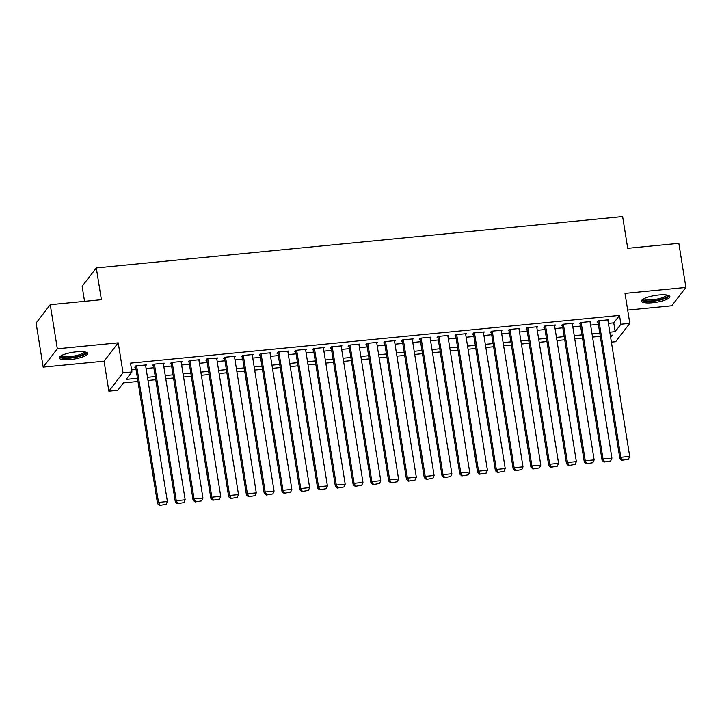 <?xml version="1.0" encoding="UTF-8"?>
<svg xmlns="http://www.w3.org/2000/svg" width="722" height="722" viewBox="0 0 722 722"><rect width="100%" height="100%" fill="white"/><g stroke="black" fill="none" stroke-linecap="round" stroke-linejoin="round"><path stroke-width="1.08" d="M70.377 359.565A14.359 3.457 170.9 0 0 87.543 353.428A14.359 3.457 170.9 0 0 76.351 351.831A14.359 3.457 170.9 0 0 59.186 357.968A14.359 3.457 170.9 0 0 70.377 359.565M652.715 302.726A14.359 3.457 170.9 0 0 669.881 296.589A14.359 3.457 170.9 0 0 658.69 294.991A14.359 3.457 170.9 0 0 641.524 301.128A14.359 3.457 170.9 0 0 652.715 302.726M137.965 381.46L123.498 382.868L117.758 390.313L108.869 391.18L123.029 372.823L131.927 371.956L126.179 379.393L137.46 378.292M104.067 361.19L118.227 342.833L57.327 348.78L50.26 304.675L36.1 323.032L43.167 367.128L104.067 361.19L108.869 391.18M84.546 301.336L82.137 286.282L96.297 267.934L622.626 216.564L627.716 248.314L678.833 243.323L685.9 287.428L624.999 293.376L629.801 323.366L615.64 341.714L611.399 342.129M627.671 310.081L671.74 305.776L685.9 287.428M57.327 348.78L43.167 367.128M145.654 365.883L146.404 364.908L135.736 365.955L134.779 367.191L135.673 367.101M163.443 364.141L164.192 363.175L153.515 364.213L152.559 365.458L153.452 365.368M181.222 362.408L181.971 361.442L171.304 362.48L170.347 363.717L171.231 363.635M199.001 360.675L199.75 359.7L189.083 360.747L188.126 361.984L189.011 361.902M216.78 358.933L217.53 357.968L206.862 359.005L205.905 360.251L206.799 360.161M234.569 357.2L235.309 356.235L224.641 357.273L223.685 358.518L224.578 358.428M252.348 355.468L253.097 354.493L242.43 355.54L241.473 356.776L242.357 356.695M270.127 353.735L270.876 352.76L260.209 353.807L259.252 355.043L260.137 354.953M287.907 351.993L288.656 351.027L277.988 352.065L277.031 353.311L277.916 353.22M305.695 350.26L306.435 349.295L295.767 350.332L294.811 351.569L295.704 351.488M323.474 348.527L324.223 347.553L313.547 348.6L312.59 349.836L313.483 349.746M341.253 346.786L342.002 345.82L331.335 346.858L330.378 348.103L331.263 348.013M359.033 345.053L359.782 344.087L349.114 345.125L348.157 346.361L349.042 346.28M376.812 343.32L377.561 342.345L366.893 343.392L365.937 344.629L366.83 344.547M394.6 341.578L395.349 340.613L384.673 341.65L383.716 342.896L384.609 342.806M412.379 339.845L413.128 338.88L402.461 339.918L401.504 341.163L402.389 341.073M430.159 338.113L430.908 337.138L420.24 338.185L419.283 339.421L420.168 339.34M447.938 336.38L448.687 335.405L438.019 336.452L437.063 337.688L437.956 337.598M465.726 334.638L466.475 333.672L455.799 334.71L454.842 335.956L455.735 335.865M483.505 332.905L484.254 331.94L473.587 332.977L472.63 334.214L473.515 334.133M501.285 331.172L502.034 330.198L491.366 331.245L490.409 332.481L491.294 332.391M519.064 329.431L519.813 328.465L509.145 329.503L508.189 330.748L509.082 330.658M536.852 327.698L537.592 326.732L526.925 327.77L525.968 329.006L526.861 328.925M554.631 325.965L555.38 324.99L544.713 326.037L543.756 327.274L544.641 327.192M572.411 324.223L573.16 323.257L562.492 324.295L561.536 325.541L562.42 325.451M590.19 322.49L590.939 321.525L580.271 322.563L579.315 323.808L580.199 323.718M608.393 323.375L613.754 322.851L619.503 315.415L130.511 363.139L131.927 371.956M131.594 369.908L136.052 369.474M146.079 368.5L153.831 367.742M163.858 366.758L171.61 366.009M181.637 365.025L189.39 364.267M199.425 363.292L207.178 362.534M217.205 361.551L224.957 360.801M234.984 359.818L242.736 359.06M252.763 358.085L260.516 357.327M270.551 356.352L278.304 355.594M288.331 354.61L296.083 353.852M306.11 352.877L313.862 352.119M323.889 351.145L331.642 350.387M341.668 349.403L349.43 348.654M359.457 347.67L367.209 346.912M377.236 345.937L384.988 345.179M395.015 344.195L402.768 343.446M412.794 342.463L420.547 341.705M430.583 340.73L438.335 339.972M448.362 338.997L456.114 338.239M466.141 337.255L473.894 336.497M483.921 335.522L491.673 334.764M501.709 333.79L509.461 333.032M519.488 332.048L527.24 331.299M537.267 330.315L545.02 329.557M555.047 328.582L562.799 327.824M572.835 326.84L580.587 326.091M590.614 325.108L598.367 324.349M607.978 320.758L608.718 319.783L598.051 320.83L597.094 322.066L597.987 321.985M118.227 342.833L123.029 372.823M619.503 315.415L620.911 324.232L629.801 323.366M50.26 304.675L101.387 299.684L96.297 267.934M610.659 337.517L612.491 335.143L610.316 335.351M600.28 336.335L592.527 337.093M582.501 338.067L574.748 338.826M564.721 339.8L556.969 340.558M546.942 341.542L539.19 342.3M529.163 343.275L521.401 344.033M511.375 345.008L503.622 345.766M493.595 346.75L485.843 347.508M475.816 348.482L468.064 349.24M458.037 350.215L450.284 350.973M440.249 351.957L432.496 352.706M422.469 353.69L414.717 354.448M404.69 355.423L396.938 356.181M386.911 357.155L379.158 357.913M369.123 358.897L361.37 359.655M351.343 360.63L343.591 361.388M333.564 362.363L325.812 363.121M315.785 364.105L308.032 364.863M297.996 365.837L290.244 366.595M280.217 367.57L272.465 368.328M262.438 369.312L254.685 370.061M244.659 371.045L236.906 371.803M226.879 372.778L219.118 373.536M209.091 374.519L201.339 375.269M191.312 376.252L183.559 377.01M173.533 377.985L165.78 378.743M155.753 379.718L148.001 380.476M609.81 332.192L615.171 331.669L620.911 324.232M147.487 377.317L155.239 376.559M165.275 375.584L173.027 374.826M183.054 373.843L190.807 373.093M200.833 372.11L208.586 371.352M218.613 370.377L226.365 369.619M236.401 368.644L244.153 367.886M254.18 366.902L261.933 366.144M271.959 365.17L279.712 364.411M289.739 363.437L297.491 362.679M307.527 361.695L315.279 360.937M325.306 359.962L333.059 359.204M343.085 358.229L350.838 357.471M360.865 356.488L368.617 355.738M378.644 354.755L386.405 353.997M396.432 353.022L404.185 352.264M414.211 351.289L421.964 350.531M431.991 349.547L439.743 348.789M449.77 347.814L457.522 347.056M467.558 346.082L475.311 345.324M485.337 344.34L493.09 343.582M503.117 342.607L510.869 341.849M520.896 340.874L528.648 340.116M538.684 339.132L546.437 338.383M556.463 337.4L564.216 336.642M574.243 335.667L581.995 334.909M592.022 333.925L599.774 333.176M613.754 322.851L615.171 331.669M607.834 319.873L629.701 456.412L620.812 457.279L619.855 458.524L621.841 460.311L628.447 459.21L621.841 460.311M597.843 321.1L619.855 458.524M598.944 320.739L620.812 457.279L622.229 459.815M628.447 459.21L629.701 456.412M667.615 295.163A12.427 2.987 -9.1 0 1 652.896 300.794A12.427 2.987 -9.1 0 1 643.23 299.07M644.06 298.619A11.507 2.771 170.9 0 0 652.941 299.666A11.507 2.771 170.9 0 0 666.686 294.991M641.759 300.316A14.269 3.429 170.9 0 0 652.507 301.291A14.269 3.429 170.9 0 0 669.402 295.885M85.277 352.002A12.427 2.987 -9.1 0 1 75.945 356.812A12.427 2.987 -9.1 0 1 61.451 356.975A12.427 2.987 -9.1 0 1 60.892 355.91M61.713 355.459A11.507 2.771 170.9 0 0 62.173 355.892A11.507 2.771 170.9 0 0 74.483 355.955A11.507 2.771 170.9 0 0 84.348 351.831M59.421 357.155A14.269 3.429 170.9 0 0 59.718 357.372A14.269 3.429 170.9 0 0 74.24 357.589A14.269 3.429 170.9 0 0 87.064 352.724M590.054 321.606L611.922 458.154L603.032 459.021L602.076 460.257L604.061 462.053L610.668 460.943L604.061 462.053M580.064 322.833L602.076 460.257M581.165 322.481L603.032 459.021L604.449 461.557M610.668 460.943L611.922 458.154M572.266 323.348L594.143 459.887L585.253 460.753L584.297 461.99L586.282 463.786L592.888 462.685L586.282 463.786M562.285 324.566L584.297 461.99M563.377 324.214L585.253 460.753L586.661 463.289M592.888 462.685L594.143 459.887M554.487 325.08L576.355 461.62L567.465 462.486L566.508 463.732L568.503 465.519L575.109 464.417L568.503 465.519M544.496 326.308L566.508 463.732M545.597 325.947L567.465 462.486L568.882 465.022M575.109 464.417L576.355 461.62M536.708 326.813L558.575 463.362L549.686 464.228L548.729 465.464L550.715 467.26L557.321 466.15L550.715 467.26M526.717 328.041L548.729 465.464M527.818 327.68L549.686 464.228L551.103 466.764M557.321 466.15L558.575 463.362M518.928 328.555L540.796 465.094L531.906 465.961L530.95 467.197L532.935 468.993L539.542 467.892L532.935 468.993M508.938 329.773L530.95 467.197M510.039 329.422L531.906 465.961L533.323 468.497M539.542 467.892L540.796 465.094M501.14 330.288L523.017 466.827L514.127 467.694L513.171 468.939L515.156 470.726L521.762 469.625L515.156 470.726M491.159 331.515L513.171 468.939M492.251 331.154L514.127 467.694L515.535 470.23M521.762 469.625L523.017 466.827M483.361 332.021L505.238 468.56L496.339 469.435L495.382 470.672L497.377 472.459L503.983 471.358L497.377 472.459M473.37 333.248L495.382 470.672M474.471 332.887L496.339 469.435L497.756 471.962M503.983 471.358L505.238 468.56M465.582 333.754L487.449 470.302L478.56 471.168L477.603 472.405L479.588 474.201L486.195 473.091L479.588 474.201M455.591 334.981L477.603 472.405M456.692 334.629L478.56 471.168L479.977 473.704M486.195 473.091L487.449 470.302M447.802 335.495L469.67 472.035L460.78 472.901L459.824 474.146L461.809 475.933L468.416 474.832L461.809 475.933M437.812 336.723L459.824 474.146M438.913 336.362L460.78 472.901L462.197 475.437M468.416 474.832L469.67 472.035M430.023 337.228L451.891 473.767L443.001 474.634L442.044 475.879L444.03 477.666L450.636 476.565L444.03 477.666M420.033 338.456L442.044 475.879M421.125 338.095L443.001 474.634L444.409 477.17M450.636 476.565L451.891 473.767M412.235 338.961L434.112 475.509L425.213 476.376L424.256 477.612L426.251 479.408L432.857 478.298L426.251 479.408M402.244 340.188L424.256 477.612M403.345 339.836L425.213 476.376L426.63 478.912M432.857 478.298L434.112 475.509M394.456 340.703L416.323 477.242L407.434 478.108L406.477 479.345L408.462 481.141L415.069 480.04L408.462 481.141M384.465 341.93L406.477 479.345M385.566 341.569L407.434 478.108L408.851 480.644M415.069 480.04L416.323 477.242M376.676 342.436L398.544 478.975L389.654 479.841L388.698 481.087L390.683 482.874L397.29 481.773L390.683 482.874M366.686 343.663L388.698 481.087M367.787 343.302L389.654 479.841L391.071 482.377M397.29 481.773L398.544 478.975M358.897 344.168L380.765 480.717L371.875 481.583L370.918 482.819L372.904 484.615L379.51 483.505L372.904 484.615M348.906 345.396L370.918 482.819M349.999 345.035L371.875 481.583L373.283 484.119M379.51 483.505L380.765 480.717M341.109 345.91L362.986 482.449L354.096 483.316L353.139 484.552L355.125 486.348L361.731 485.247L355.125 486.348M331.127 347.129L353.139 484.552M332.219 346.777L354.096 483.316L355.504 485.852M361.731 485.247L362.986 482.449M323.33 347.643L345.197 484.182L336.308 485.049L335.351 486.294L337.345 488.081L343.952 486.98L337.345 488.081M313.339 348.87L335.351 486.294M314.44 348.509L336.308 485.049L337.725 487.585M343.952 486.98L345.197 484.182M305.55 349.376L327.418 485.915L318.528 486.79L317.572 488.027L319.557 489.814L326.163 488.713L319.557 489.814M295.56 350.603L317.572 488.027M296.661 350.242L318.528 486.79L319.945 489.317M326.163 488.713L327.418 485.915M287.771 351.118L309.639 487.657L300.749 488.523L299.792 489.76L301.778 491.556L308.384 490.446L301.778 491.556M277.78 352.336L299.792 489.76M278.882 351.984L300.749 488.523L302.166 491.059M308.384 490.446L309.639 487.657M269.983 352.85L291.859 489.39L282.97 490.256L282.013 491.502L283.999 493.288L290.605 492.187L283.999 493.288M260.001 354.078L282.013 491.502M261.093 353.717L282.97 490.256L284.378 492.792M290.605 492.187L291.859 489.39M252.204 354.583L274.071 491.122L265.182 491.989L264.225 493.234L266.219 495.021L272.826 493.92L266.219 495.021M242.213 355.811L264.225 493.234M243.314 355.45L265.182 491.989L266.598 494.525M272.826 493.92L274.071 491.122M234.424 356.316L256.292 492.864L247.402 493.731L246.446 494.967L248.431 496.763L255.037 495.653L248.431 496.763M224.434 357.543L246.446 494.967M225.535 357.191L247.402 493.731L248.819 496.267M255.037 495.653L256.292 492.864M216.645 358.058L238.513 494.597L229.623 495.463L228.666 496.7L230.652 498.496L237.258 497.395L230.652 498.496M206.654 359.285L228.666 496.7M207.755 358.924L229.623 495.463L231.04 497.999M237.258 497.395L238.513 494.597M198.857 359.791L220.733 496.33L211.844 497.196L210.887 498.442L212.873 500.229L219.479 499.128L212.873 500.229M188.875 361.018L210.887 498.442M189.967 360.657L211.844 497.196L213.252 499.732M219.479 499.128L220.733 496.33M181.078 361.523L202.954 498.072L194.056 498.938L193.099 500.175L195.093 501.971L201.7 500.86L195.093 501.971M171.087 362.751L193.099 500.175M172.188 362.39L194.056 498.938L195.472 501.474M201.7 500.86L202.954 498.072M163.298 363.265L185.166 499.804L176.276 500.671L175.32 501.907L177.305 503.703L183.911 502.602L177.305 503.703M153.308 364.484L175.32 501.907M154.409 364.132L176.276 500.671L177.693 503.207M183.911 502.602L185.166 499.804M145.519 364.998L167.387 501.537L158.497 502.404L157.54 503.649L159.526 505.436L166.132 504.335L159.526 505.436M135.528 366.225L157.54 503.649M136.629 365.864L158.497 502.404L159.914 504.94M166.132 504.335L167.387 501.537"/></g></svg>
